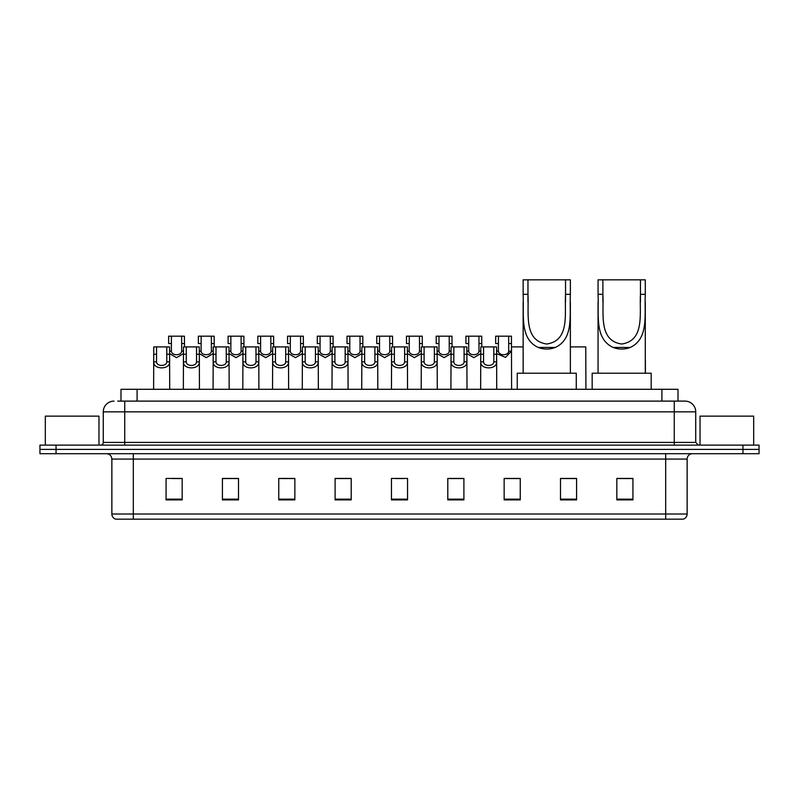 <?xml version="1.0" encoding="UTF-8"?>
<svg xmlns="http://www.w3.org/2000/svg" width="799" height="799" viewBox="0 0 799 799"><rect width="100%" height="100%" fill="white"/><g stroke="black" fill="none" stroke-linecap="round" stroke-linejoin="round"><path stroke-width="1.2" d="M120.989 401.108L120.989 389.303L678.011 389.303L678.011 401.108M118.012 401.108L681.237 401.108M117.763 401.108L124.744 401.108L124.744 411.845L103.271 411.845L103.271 442.436A2.687 2.687 0 0 1 100.594 445.113M114.007 401.108A10.737 10.737 0 0 0 103.271 411.845M695.729 411.845L674.256 411.845L674.256 401.108L684.993 401.108A10.737 10.737 0 0 1 695.729 411.845L695.729 442.436L698.406 445.113M56.05 445.113L39.95 445.113L39.95 449.408L56.05 449.408L39.95 449.408L39.95 453.702L56.05 453.702L56.05 449.408L742.95 449.408L56.05 449.408L56.05 445.113L742.95 445.113L742.95 449.408L759.05 449.408L742.95 449.408L742.95 453.702L56.05 453.702M759.05 445.113L759.05 449.408L759.05 445.113L742.95 445.113M683.005 519.17L665.677 519.17L665.677 514.017L687.14 514.017L687.14 459.065A5.363 5.363 0 0 1 692.503 453.702M682.845 519.17L115.725 519.17A5.363 5.363 0 0 1 111.86 514.017L111.86 459.065C111.54 455.81 109.753 454.022 106.497 453.702M632.938 499.904L632.938 478.441L616.838 478.441L616.838 499.904L632.938 499.904M576.588 499.904L576.588 478.441L560.489 478.441L560.489 499.904L576.588 499.904M520.249 499.904L520.249 478.441L504.149 478.441L504.149 499.904L520.249 499.904M463.899 499.904L463.899 478.441L447.8 478.441L447.8 499.904L463.899 499.904M182.162 499.904L182.162 478.441L166.062 478.441L166.062 499.904L182.162 499.904M238.511 499.904L238.511 478.441L222.412 478.441L222.412 499.904L238.511 499.904M294.851 499.904L294.851 478.441L278.751 478.441L278.751 499.904L294.851 499.904M351.2 499.904L351.2 478.441L335.101 478.441L335.101 499.904L351.2 499.904M407.55 499.904L407.55 478.441L391.45 478.441L391.45 499.904L407.55 499.904M759.05 453.702L759.05 449.408L759.05 453.702L742.95 453.702M514.396 478.551L507.575 478.551M573.852 478.551L566.072 478.551M350.881 478.551L344.069 478.551M336.019 478.551L351.2 478.551M291.425 478.551L284.604 478.551M231.96 478.551L225.148 478.551M172.504 478.551L180.554 478.551M447.8 478.551L462.981 478.551M454.931 478.551L448.119 478.551M395.475 478.551L403.525 478.551M294.851 478.551L278.751 478.551M238.511 478.551L222.412 478.551M520.249 478.551L504.149 478.551M576.588 478.551L560.489 478.551M632.938 478.551L616.838 478.551M98.976 445.113L98.976 416.139L45.313 416.139L45.313 445.113M527.969 279.83L570.366 279.83L570.366 294.322C569.407 314.636 574.151 338.706 555.315 347.445C549.612 349.582 543.899 349.582 538.196 347.445C519.4 338.696 524.094 314.786 523.145 294.322L523.145 279.83L527.969 279.83L527.969 302.082M523.145 294.322L527.969 294.322C529.038 313.358 523.385 340.714 546.786 344.019C570.176 340.564 564.444 313.358 565.532 294.322L565.532 279.83M570.366 294.322L565.532 294.322L565.532 302.072M523.145 302.242L523.145 373.203M570.366 302.172L570.366 373.203M576.269 389.303L576.269 373.203L517.243 373.203L517.243 389.303M602.885 279.83L645.282 279.83L645.282 294.322C644.314 314.636 649.068 338.706 630.231 347.445C624.528 349.582 618.816 349.582 613.103 347.445C594.316 338.696 599 314.786 598.061 294.322L598.061 279.83L602.885 279.83L602.885 302.082M598.061 294.322L602.885 294.322C603.954 313.358 598.301 340.714 621.702 344.019C645.093 340.564 639.35 313.358 640.448 294.322L640.448 279.83M645.282 294.322L640.448 294.322L640.448 302.072M598.061 302.242L598.061 373.203M645.282 302.172L645.282 373.203M651.185 389.303L651.185 373.203L592.159 373.203L592.159 389.303M753.687 445.113L753.687 416.139L700.024 416.139L700.024 445.113M156.544 346.906L156.514 361.857C156.704 366.621 166.611 366.621 166.801 361.857L166.781 346.906L153.778 346.906L153.608 389.303M166.781 346.906L169.548 346.906L169.708 389.303M169.708 359.92L169.558 361.857C170.207 369.847 153.118 369.847 153.758 361.857L153.608 359.92M186.267 346.906L186.247 361.857C186.437 366.621 196.344 366.621 196.534 361.857L196.514 346.906L183.5 346.906L183.341 389.303M196.514 346.906L199.281 346.906L199.44 389.303M199.44 359.92L199.291 361.857C199.94 369.847 182.841 369.847 183.49 361.857L183.341 359.92M216 346.906L215.98 361.857C216.169 366.621 226.077 366.621 226.267 361.857L226.237 346.906L213.233 346.906L213.073 389.303M226.237 346.906L229.003 346.906L229.173 389.303M229.173 359.92L229.023 361.857C229.663 369.847 212.574 369.847 213.213 361.857L213.073 359.92M245.732 346.906L245.712 361.857C245.892 366.621 255.81 366.621 255.99 361.857L255.97 346.906L242.966 346.906L242.796 389.303M255.97 346.906L258.736 346.906L258.896 389.303M258.896 359.92L258.756 361.857C259.395 369.847 242.307 369.847 242.946 361.857L242.796 359.92M275.465 346.906L275.435 361.857C275.625 366.621 285.533 366.621 285.722 361.857L285.702 346.906L272.689 346.906L272.529 389.303M285.702 346.906L288.469 346.906L288.629 389.303M288.629 359.92L288.479 361.857C289.128 369.847 272.04 369.847 272.679 361.857L272.529 359.92M305.188 346.906L305.168 361.857C305.358 366.621 315.265 366.621 315.455 361.857L315.425 346.906L302.422 346.906L302.262 389.303M315.425 346.906L318.202 346.906L318.362 389.303M318.362 359.92L318.212 361.857C318.851 369.847 301.762 369.847 302.412 361.857L302.262 359.92M334.921 346.906L334.901 361.857C335.081 366.621 344.998 366.621 345.178 361.857L345.158 346.906L332.154 346.906L331.994 389.303M345.158 346.906L347.925 346.906L348.094 389.303M348.094 359.92L347.945 361.857C348.584 369.847 331.495 369.847 332.134 361.857L331.994 359.92M364.654 346.906L364.624 361.857C364.813 366.621 374.721 366.621 374.911 361.857L374.891 346.906L361.887 346.906L361.717 389.303M374.891 346.906L377.657 346.906L377.817 389.303M377.817 359.92L377.667 361.857C378.317 369.847 361.228 369.847 361.867 361.857L361.717 359.92M394.376 346.906L394.356 361.857C394.546 366.621 404.454 366.621 404.644 361.857L404.624 346.906L391.61 346.906L391.45 389.303M404.624 346.906L407.39 346.906L407.55 389.303M407.55 359.92L407.4 361.857C408.049 369.847 390.951 369.847 391.6 361.857L391.45 359.92M424.109 346.906L424.089 361.857C424.279 366.621 434.187 366.621 434.376 361.857L434.346 346.906L421.343 346.906L421.183 389.303M434.346 346.906L437.113 346.906L437.283 389.303M437.283 359.92L437.133 361.857C437.772 369.847 420.683 369.847 421.333 361.857L421.183 359.92M453.842 346.906L453.822 361.857C454.002 366.621 463.919 366.621 464.099 361.857L464.079 346.906L451.075 346.906L450.906 389.303M464.079 346.906L466.846 346.906L467.006 389.303M467.006 359.92L466.866 361.857C467.505 369.847 450.416 369.847 451.055 361.857L450.906 359.92M483.575 346.906L483.545 361.857C483.735 366.621 493.642 366.621 493.832 361.857L493.812 346.906L480.798 346.906L480.638 389.303M493.812 346.906L496.579 346.906L496.738 389.303M496.738 359.92L496.588 361.857C497.238 369.847 480.149 369.847 480.788 361.857L480.638 359.92M171.405 343.54L171.386 351.131C171.565 355.895 181.483 355.895 181.673 351.131L181.643 336.179L171.405 336.179L171.405 343.54L168.639 343.54L168.639 336.179L171.405 336.179M183.5 353.607L176.529 357.642L169.548 353.607M181.643 336.179L184.409 336.179L184.509 346.906M201.138 343.54L201.108 351.131C201.298 355.895 211.216 355.895 211.395 351.131L211.375 336.179L201.138 336.179L201.138 343.54L198.372 343.54L198.372 336.179L201.138 336.179M213.233 353.607L206.252 357.642L199.281 353.607M211.375 336.179L214.142 336.179L214.232 346.906M230.861 343.54L230.841 351.131C231.031 355.895 240.938 355.895 241.128 351.131L241.108 336.179L230.861 336.179L230.861 343.54L228.095 343.54L228.095 336.179L230.861 336.179M242.966 353.607L235.985 357.642L229.003 353.607M241.108 336.179L243.875 336.179L243.965 346.906M260.594 343.54L260.574 351.131C260.764 355.895 270.671 355.895 270.861 351.131L270.831 336.179L260.594 336.179L260.594 343.54L257.827 343.54L257.827 336.179L260.594 336.179M272.689 353.607L265.717 357.642L258.736 353.607M270.831 336.179L273.598 336.179L273.697 346.906M290.327 343.54L290.307 351.131C290.486 355.895 300.404 355.895 300.584 351.131L300.564 336.179L290.327 336.179L290.327 343.54L287.56 343.54L287.56 336.179L290.327 336.179M302.422 353.607L295.44 357.642L288.469 353.607M300.564 336.179L303.33 336.179L303.42 346.906M320.059 343.54L320.029 351.131C320.219 355.895 330.127 355.895 330.317 351.131L330.297 336.179L320.059 336.179L320.059 343.54L317.293 343.54L317.293 336.179L320.059 336.179M332.154 353.607L325.173 357.642L318.202 353.607M330.297 336.179L333.063 336.179L333.153 346.906M349.782 343.54L349.762 351.131C349.952 355.895 359.86 355.895 360.049 351.131L360.019 336.179L349.782 336.179L349.782 343.54L347.016 343.54L347.016 336.179L349.782 336.179M361.887 353.607L354.906 357.642L347.925 353.607M360.019 336.179L362.796 336.179L362.886 346.906M379.515 343.54L379.495 351.131C379.675 355.895 389.592 355.895 389.782 351.131L389.752 336.179L379.515 336.179L379.515 343.54L376.748 343.54L376.748 336.179L379.515 336.179M391.61 353.607L384.639 357.642L377.657 353.607M389.752 336.179L392.519 336.179L392.619 346.906M409.248 343.54L409.218 351.131C409.408 355.895 419.325 355.895 419.505 351.131L419.485 336.179L409.248 336.179L409.248 343.54L406.481 343.54L406.481 336.179L409.248 336.179M421.343 353.607L414.361 357.642L407.39 353.607M419.485 336.179L422.252 336.179L422.341 346.906M438.981 343.54L438.951 351.131C439.14 355.895 449.048 355.895 449.238 351.131L449.218 336.179L438.981 336.179L438.981 343.54L436.204 343.54L436.204 336.179L438.981 336.179M451.075 353.607L444.094 357.642L437.113 353.607M449.218 336.179L451.984 336.179L452.074 346.906M468.703 343.54L468.683 351.131C468.873 355.895 478.781 355.895 478.971 351.131L478.941 336.179L468.703 336.179L468.703 343.54L465.937 343.54L465.937 336.179L468.703 336.179M480.798 353.607L473.827 357.642L466.846 353.607M478.941 336.179L481.707 336.179L481.807 346.906M498.436 343.54L498.416 351.131C498.596 355.895 508.514 355.895 508.693 351.131L508.673 336.179L498.436 336.179L498.436 343.54L495.67 343.54L495.67 336.179L498.436 336.179M508.673 336.179L511.44 336.179L511.6 389.303M511.6 349.193L511.46 351.131L505.507 357.403L496.579 353.607M511.53 346.906L523.145 346.906M570.366 346.906L585.767 346.906L585.927 389.303M645.392 359.92L645.392 373.203M137.088 401.108L137.088 389.303M661.912 401.108L661.912 389.303M124.744 445.113L124.744 442.436L695.729 442.436M103.271 442.436L124.744 442.436L124.744 411.845L674.256 411.845L674.256 445.113M665.677 453.702L665.677 459.065L111.86 459.065M687.14 459.065L665.677 459.065L665.677 514.017L133.323 514.017L133.323 519.17M111.86 514.017L133.323 514.017L133.323 453.702M407.55 499.155L391.45 499.155M351.2 499.155L335.101 499.155M294.851 499.155L278.751 499.155M238.511 499.155L222.412 499.155M182.162 499.155L166.062 499.155M463.899 499.155L447.8 499.155M520.249 499.155L504.149 499.155M576.588 499.155L560.489 499.155M632.938 499.155L616.838 499.155M538.196 347.445L555.315 347.445M613.103 347.445L630.231 347.445M169.558 361.857L166.801 361.857M156.514 361.857L153.758 361.857M156.544 354.267L153.778 354.267M169.548 354.267L166.781 354.267M199.291 361.857L196.534 361.857M186.247 361.857L183.49 361.857M186.267 354.267L183.5 354.267M199.281 354.267L196.514 354.267M229.023 361.857L226.267 361.857M215.98 361.857L213.213 361.857M216 354.267L213.233 354.267M229.003 354.267L226.237 354.267M258.756 361.857L255.99 361.857M245.712 361.857L242.946 361.857M245.732 354.267L242.966 354.267M258.736 354.267L255.97 354.267M288.479 361.857L285.722 361.857M275.435 361.857L272.679 361.857M275.465 354.267L272.689 354.267M288.469 354.267L285.702 354.267M318.212 361.857L315.455 361.857M305.168 361.857L302.412 361.857M305.188 354.267L302.422 354.267M318.202 354.267L315.425 354.267M347.945 361.857L345.178 361.857M334.901 361.857L332.134 361.857M334.921 354.267L332.154 354.267M347.925 354.267L345.158 354.267M377.667 361.857L374.911 361.857M364.624 361.857L361.867 361.857M364.654 354.267L361.887 354.267M377.657 354.267L374.891 354.267M407.4 361.857L404.644 361.857M394.356 361.857L391.6 361.857M394.376 354.267L391.61 354.267M407.39 354.267L404.624 354.267M437.133 361.857L434.376 361.857M424.089 361.857L421.333 361.857M424.109 354.267L421.343 354.267M437.113 354.267L434.346 354.267M466.866 361.857L464.099 361.857M453.822 361.857L451.055 361.857M453.842 354.267L451.075 354.267M466.846 354.267L464.079 354.267M496.588 361.857L493.832 361.857M483.545 361.857L480.788 361.857M483.575 354.267L480.798 354.267M496.579 354.267L493.812 354.267M181.643 343.54L184.409 343.54M181.673 351.131L183.5 351.131M169.548 351.131L171.386 351.131M211.375 343.54L214.142 343.54M211.395 351.131L213.233 351.131M199.281 351.131L201.108 351.131M241.108 343.54L243.875 343.54M241.128 351.131L242.966 351.131M229.003 351.131L230.841 351.131M270.831 343.54L273.598 343.54M270.861 351.131L272.689 351.131M258.736 351.131L260.574 351.131M300.564 343.54L303.33 343.54M300.584 351.131L302.422 351.131M288.469 351.131L290.307 351.131M330.297 343.54L333.063 343.54M330.317 351.131L332.154 351.131M318.202 351.131L320.029 351.131M360.019 343.54L362.796 343.54M360.049 351.131L361.887 351.131M347.925 351.131L349.762 351.131M389.752 343.54L392.519 343.54M389.782 351.131L391.61 351.131M377.657 351.131L379.495 351.131M419.485 343.54L422.252 343.54M419.505 351.131L421.343 351.131M407.39 351.131L409.218 351.131M449.218 343.54L451.984 343.54M449.238 351.131L451.075 351.131M437.113 351.131L438.951 351.131M478.941 343.54L481.707 343.54M478.971 351.131L480.798 351.131M466.846 351.131L468.683 351.131M508.673 343.54L511.44 343.54M508.693 351.131L511.46 351.131M496.579 351.131L498.416 351.131M683.275 519.17C685.702 518.311 686.99 516.593 687.14 514.017"/></g></svg>

